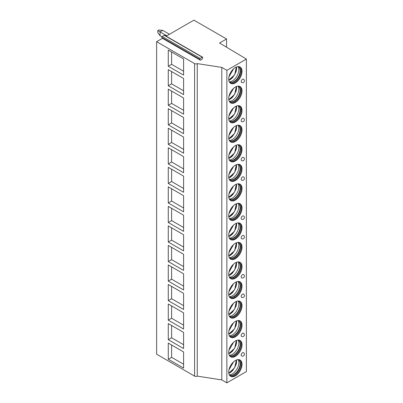<?xml version="1.0" encoding="UTF-8"?>
<svg xmlns="http://www.w3.org/2000/svg" width="403" height="403" viewBox="0 0 403 403"><rect width="100%" height="100%" fill="white"/><g stroke="black" fill="none" stroke-linecap="round" stroke-linejoin="round"><path stroke-width="0.6" d="M202.588 57.196A0.615 0.353 -60 0 1 202.659 57.76L202.069 59.271L200.407 60.233L199.823 59.397A0.615 0.353 -60 0 1 200.195 58.435L202.281 57.226A0.615 0.353 -60 0 1 202.588 57.196L164.631 35.283A0.615 0.353 -60 0 0 164.323 35.313L162.233 36.517A0.615 0.353 -60 0 0 161.86 37.484L162.444 38.315L156.621 41.68L156.621 354.202L194.599 376.125A1.884 1.088 0 0 0 197.263 376.125L221.796 379.923L226.869 382.85L246.379 371.586L246.379 59.065L219.554 43.025L226.546 38.99L193.914 20.15L166.167 36.169M226.546 47.206L226.546 38.99M226.869 382.85L226.869 70.334L246.379 59.065M228.708 79.033A9.42 5.435 120 0 0 230.662 83.345A9.42 5.435 120 0 0 237.916 80.822A9.42 5.435 120 0 0 242.027 71.346A9.42 5.435 120 0 0 240.077 67.034A9.42 5.435 120 0 0 232.823 69.558A9.42 5.435 120 0 0 228.708 79.033M228.708 98.569A9.42 5.435 120 0 0 230.662 102.881A9.42 5.435 120 0 0 237.916 100.357A9.42 5.435 120 0 0 242.027 90.877A9.42 5.435 120 0 0 240.077 86.564A9.42 5.435 120 0 0 232.823 89.088A9.42 5.435 120 0 0 228.708 98.569M228.708 118.099A9.42 5.435 120 0 0 230.662 122.411A9.42 5.435 120 0 0 237.916 119.887A9.42 5.435 120 0 0 242.027 110.412A9.42 5.435 120 0 0 240.077 106.1A9.42 5.435 120 0 0 232.823 108.624A9.42 5.435 120 0 0 228.708 118.099M228.708 137.63A9.42 5.435 120 0 0 230.662 141.942A9.42 5.435 120 0 0 237.916 139.418A9.42 5.435 120 0 0 242.027 129.942A9.42 5.435 120 0 0 240.077 125.63A9.42 5.435 120 0 0 232.823 128.154A9.42 5.435 120 0 0 228.708 137.63M228.708 157.165A9.42 5.435 120 0 0 230.662 161.477A9.42 5.435 120 0 0 237.916 158.953A9.42 5.435 120 0 0 242.027 149.473A9.42 5.435 120 0 0 240.077 145.161A9.42 5.435 120 0 0 232.823 147.684A9.42 5.435 120 0 0 228.708 157.165M228.708 176.695A9.42 5.435 120 0 0 230.662 181.007A9.42 5.435 120 0 0 237.916 178.484A9.42 5.435 120 0 0 242.027 169.008A9.42 5.435 120 0 0 240.077 164.696A9.42 5.435 120 0 0 232.823 167.22A9.42 5.435 120 0 0 228.708 176.695M228.708 196.231A9.42 5.435 120 0 0 230.662 200.543A9.42 5.435 120 0 0 237.916 198.019A9.42 5.435 120 0 0 242.027 188.539A9.42 5.435 120 0 0 240.077 184.226A9.42 5.435 120 0 0 232.823 186.75A9.42 5.435 120 0 0 228.708 196.231M228.708 215.761A9.42 5.435 120 0 0 230.662 220.073A9.42 5.435 120 0 0 237.916 217.549A9.42 5.435 120 0 0 242.027 208.074A9.42 5.435 120 0 0 240.077 203.762A9.42 5.435 120 0 0 232.823 206.286A9.42 5.435 120 0 0 228.708 215.761M228.708 235.292A9.42 5.435 120 0 0 230.662 239.604A9.42 5.435 120 0 0 237.916 237.08A9.42 5.435 120 0 0 242.027 227.604A9.42 5.435 120 0 0 240.077 223.292A9.42 5.435 120 0 0 232.823 225.816A9.42 5.435 120 0 0 228.708 235.292M228.708 254.827A9.42 5.435 120 0 0 230.662 259.139A9.42 5.435 120 0 0 237.916 256.615A9.42 5.435 120 0 0 242.027 247.135A9.42 5.435 120 0 0 240.077 242.823A9.42 5.435 120 0 0 232.823 245.346A9.42 5.435 120 0 0 228.708 254.827M228.708 274.357A9.42 5.435 120 0 0 230.662 278.669A9.42 5.435 120 0 0 237.916 276.146A9.42 5.435 120 0 0 242.027 266.67A9.42 5.435 120 0 0 240.077 262.358A9.42 5.435 120 0 0 232.823 264.882A9.42 5.435 120 0 0 228.708 274.357M228.708 293.893A9.42 5.435 120 0 0 230.662 298.205A9.42 5.435 120 0 0 237.916 295.681A9.42 5.435 120 0 0 242.027 286.201A9.42 5.435 120 0 0 240.077 281.888A9.42 5.435 120 0 0 232.823 284.412A9.42 5.435 120 0 0 228.708 293.893M228.708 313.423A9.42 5.435 120 0 0 230.662 317.735A9.42 5.435 120 0 0 237.916 315.211A9.42 5.435 120 0 0 242.027 305.736A9.42 5.435 120 0 0 240.077 301.424A9.42 5.435 120 0 0 232.823 303.948A9.42 5.435 120 0 0 228.708 313.423M228.708 332.954A9.42 5.435 120 0 0 230.662 337.266A9.42 5.435 120 0 0 237.916 334.742A9.42 5.435 120 0 0 242.027 325.266A9.42 5.435 120 0 0 240.077 320.954A9.42 5.435 120 0 0 232.823 323.478A9.42 5.435 120 0 0 228.708 332.954M228.708 352.489A9.42 5.435 120 0 0 230.662 356.801A9.42 5.435 120 0 0 237.916 354.277A9.42 5.435 120 0 0 242.027 344.797A9.42 5.435 120 0 0 240.077 340.485A9.42 5.435 120 0 0 232.823 343.008A9.42 5.435 120 0 0 228.708 352.489M228.708 372.019A9.42 5.435 120 0 0 230.662 376.331A9.42 5.435 120 0 0 237.916 373.808A9.42 5.435 120 0 0 242.027 364.332A9.42 5.435 120 0 0 240.077 360.02A9.42 5.435 120 0 0 232.823 362.544A9.42 5.435 120 0 0 228.708 372.019M243.462 79.195A1.884 1.088 120 0 0 242.012 79.703A1.884 1.088 120 0 0 241.19 81.597A1.884 1.088 -60 0 0 241.578 82.459A1.884 1.884 0 0 0 244.153 81.769A1.884 1.884 0 0 0 243.462 79.195M243.462 118.26A1.884 1.088 120 0 0 242.012 118.764A1.884 1.088 120 0 0 241.19 120.663A1.884 1.088 -60 0 0 241.578 121.525A1.884 1.884 0 0 0 244.153 120.835A1.884 1.884 0 0 0 243.462 118.26M243.462 157.326A1.884 1.088 120 0 0 242.012 157.83A1.884 1.088 120 0 0 241.19 159.724A1.884 1.088 -60 0 0 241.578 160.59A1.884 1.884 0 0 0 244.153 159.9A1.884 1.884 0 0 0 243.462 157.326M243.462 176.857A1.884 1.088 120 0 0 242.012 177.365A1.884 1.088 120 0 0 241.19 179.259A1.884 1.088 -60 0 0 241.578 180.121A1.884 1.884 0 0 0 244.153 179.431A1.884 1.884 0 0 0 243.462 176.857M243.462 215.922A1.884 1.088 120 0 0 242.012 216.426A1.884 1.088 120 0 0 241.19 218.325A1.884 1.088 -60 0 0 241.578 219.187A1.884 1.884 0 0 0 244.153 218.497A1.884 1.884 0 0 0 243.462 215.922M243.462 235.458A1.884 1.088 120 0 0 242.012 235.962A1.884 1.088 120 0 0 241.19 237.856A1.884 1.088 -60 0 0 241.578 238.717A1.884 1.884 0 0 0 244.153 238.027A1.884 1.884 0 0 0 243.462 235.458M243.462 274.519A1.884 1.088 120 0 0 242.012 275.027A1.884 1.088 120 0 0 241.19 276.921A1.884 1.088 -60 0 0 241.578 277.783A1.884 1.884 0 0 0 244.153 277.093A1.884 1.884 0 0 0 243.462 274.519M243.462 294.054A1.884 1.088 120 0 0 242.012 294.558A1.884 1.088 120 0 0 241.19 296.452A1.884 1.088 -60 0 0 241.578 297.313A1.884 1.884 0 0 0 244.153 296.628A1.884 1.884 0 0 0 243.462 294.054M243.462 333.12A1.884 1.088 120 0 0 242.012 333.624A1.884 1.088 120 0 0 241.19 335.518A1.884 1.088 -60 0 0 241.578 336.379A1.884 1.884 0 0 0 244.153 335.689A1.884 1.884 0 0 0 243.462 333.12M243.462 352.65A1.884 1.088 120 0 0 242.012 353.154A1.884 1.088 120 0 0 241.19 355.048A1.884 1.088 -60 0 0 241.578 355.914A1.884 1.884 0 0 0 244.153 355.224A1.884 1.884 0 0 0 243.462 352.65M221.796 379.923L221.796 67.402L226.869 70.334M197.263 376.125L197.263 63.609L221.796 67.402M156.621 41.68L194.599 63.609A1.884 1.088 0 0 0 197.263 63.609M168.273 66.248L168.273 50.103L183.592 58.944L183.592 75.094L168.273 66.248L171.602 64.329L183.592 71.25M168.273 85.784L168.273 69.633L183.592 78.479L183.592 94.624L168.273 85.784L171.602 83.859L183.592 90.781M168.273 105.314L168.273 89.169L183.592 98.01L183.592 114.16L168.273 105.314L171.602 103.395L183.592 110.316M168.273 124.849L168.273 108.699L183.592 117.54L183.592 133.69L168.273 124.849L171.602 122.925L183.592 129.847M168.273 144.38L168.273 128.23L183.592 137.075L183.592 153.226L168.273 144.38L171.602 142.455L183.592 149.377M168.273 163.91L168.273 147.765L183.592 156.606L183.592 172.756L168.273 163.91L171.602 161.991L183.592 168.912M168.273 183.446L168.273 167.295L183.592 176.141L183.592 192.286L168.273 183.446L171.602 181.521L183.592 188.443M168.273 202.976L168.273 186.831L183.592 195.672L183.592 211.822L168.273 202.976L171.602 201.057L183.592 207.973M168.273 222.511L168.273 206.361L183.592 215.202L183.592 231.352L168.273 222.511L171.602 220.587L183.592 227.509M168.273 242.042L168.273 225.892L183.592 234.737L183.592 250.888L168.273 242.042L171.602 240.117L183.592 247.039M168.273 261.572L168.273 245.427L183.592 254.268L183.592 270.418L168.273 261.572L171.602 259.653L183.592 266.574M168.273 281.108L168.273 264.957L183.592 273.803L183.592 289.948L168.273 281.108L171.602 279.183L183.592 286.105M168.273 300.638L168.273 284.493L183.592 293.334L183.592 309.484L168.273 300.638L171.602 298.719L183.592 305.635M168.273 320.173L168.273 304.023L183.592 312.864L183.592 329.014L168.273 320.173L171.602 318.249L183.592 325.171M168.273 339.704L168.273 323.554L183.592 332.399L183.592 348.55L168.273 339.704L171.602 337.779L183.592 344.701M168.273 359.234L168.273 343.089L183.592 351.93L183.592 368.08L168.273 359.234L171.602 357.315L183.592 364.236M162.444 38.315L200.407 60.233M171.602 52.022L171.602 64.329M171.602 71.558L171.602 83.859M171.602 91.088L171.602 103.395M171.602 110.624L171.602 122.925M171.602 130.154L171.602 142.455M171.602 149.684L171.602 161.991M171.602 169.22L171.602 181.521M171.602 188.75L171.602 201.057M171.602 208.286L171.602 220.587M171.602 227.816L171.602 240.117M171.602 247.346L171.602 259.653M171.602 266.882L171.602 279.183M171.602 286.412L171.602 298.719M171.602 305.948L171.602 318.249M171.602 325.478L171.602 337.779M171.602 345.008L171.602 357.315M230.34 83.134A9.42 5.435 120 0 0 237.468 80.207A9.42 5.435 120 0 0 241.362 70.958A9.42 5.435 -60 0 0 239.735 66.863M238.072 66.601A8.851 5.113 -60 0 1 238.631 66.848A8.851 5.113 -60 0 1 240.465 70.903A8.851 5.113 120 0 1 236.601 79.814A8.851 5.113 120 0 1 229.775 82.182A8.851 5.113 120 0 1 229.282 81.829M229.614 82.081A8.851 5.113 120 0 0 230.048 82.257A8.851 5.113 120 0 0 236.632 79.22A8.851 5.113 120 0 0 240.133 70.711A8.851 5.113 -60 0 0 238.828 67.049A8.851 5.113 -60 0 0 238.46 66.757M238.133 66.621A9.254 5.345 -60 0 1 238.848 69.643A9.254 5.345 120 0 1 229.332 81.869M228.798 80.237A9.254 5.345 120 0 0 233.095 77.013M235.815 72.308A9.254 5.345 120 0 0 236.576 68.329A9.254 5.345 -60 0 0 236.455 66.974M228.944 76.872L233.559 68.837M230.34 102.664A9.42 5.435 120 0 0 237.468 99.737A9.42 5.435 120 0 0 241.362 90.494A9.42 5.435 -60 0 0 239.735 86.393M238.072 86.131A8.851 5.113 -60 0 1 238.631 86.383A8.851 5.113 -60 0 1 240.465 90.433A8.851 5.113 120 0 1 236.601 99.345A8.851 5.113 120 0 1 229.775 101.717A8.851 5.113 120 0 1 229.282 101.36M229.614 101.616A8.851 5.113 120 0 0 230.048 101.788A8.851 5.113 120 0 0 236.632 98.75A8.851 5.113 120 0 0 240.133 90.242A8.851 5.113 -60 0 0 238.828 86.58A8.851 5.113 -60 0 0 238.46 86.292M238.133 86.151A9.254 5.345 -60 0 1 238.848 89.174A9.254 5.345 120 0 1 229.332 101.4M228.798 99.773A9.254 5.345 120 0 0 233.095 96.549M235.815 91.839A9.254 5.345 120 0 0 236.576 87.864A9.254 5.345 -60 0 0 236.455 86.509M228.944 96.408L233.559 88.368M230.34 122.2A9.42 5.435 120 0 0 237.468 119.268A9.42 5.435 120 0 0 241.362 110.024A9.42 5.435 -60 0 0 239.735 105.929M238.072 105.667A8.851 5.113 -60 0 1 238.631 105.913A8.851 5.113 -60 0 1 240.465 109.969A8.851 5.113 120 0 1 236.601 118.875A8.851 5.113 120 0 1 229.775 121.248A8.851 5.113 120 0 1 229.282 120.89M229.614 121.147A8.851 5.113 120 0 0 230.048 121.318A8.851 5.113 120 0 0 236.632 118.281A8.851 5.113 120 0 0 240.133 109.777A8.851 5.113 -60 0 0 238.828 106.11A8.851 5.113 -60 0 0 238.46 105.823M238.133 105.687A9.254 5.345 -60 0 1 238.848 108.709A9.254 5.345 120 0 1 229.332 120.935M228.798 119.303A9.254 5.345 120 0 0 233.095 116.079M235.815 111.374A9.254 5.345 120 0 0 236.576 107.394A9.254 5.345 -60 0 0 236.455 106.039M228.944 115.938L233.559 107.903M230.34 141.73A9.42 5.435 120 0 0 237.468 138.803A9.42 5.435 120 0 0 241.362 129.559A9.42 5.435 -60 0 0 239.735 125.459M238.072 125.197A8.851 5.113 -60 0 1 238.631 125.449A8.851 5.113 -60 0 1 240.465 129.499A8.851 5.113 120 0 1 236.601 138.41A8.851 5.113 120 0 1 229.775 140.783A8.851 5.113 120 0 1 229.282 140.425M229.614 140.677A8.851 5.113 120 0 0 230.048 140.854A8.851 5.113 120 0 0 236.632 137.816A8.851 5.113 120 0 0 240.133 129.308A8.851 5.113 -60 0 0 238.828 125.645A8.851 5.113 -60 0 0 238.46 125.358M238.133 125.217A9.254 5.345 -60 0 1 238.848 128.24A9.254 5.345 120 0 1 229.332 140.466M228.798 138.839A9.254 5.345 120 0 0 233.095 135.615M235.815 130.904A9.254 5.345 120 0 0 236.576 126.93A9.254 5.345 -60 0 0 236.455 125.57M228.944 135.468L233.559 127.434M230.34 161.265A9.42 5.435 120 0 0 237.468 158.334A9.42 5.435 120 0 0 241.362 149.09A9.42 5.435 -60 0 0 239.735 144.989M238.072 144.732A8.851 5.113 -60 0 1 238.631 144.979A8.851 5.113 -60 0 1 240.465 149.034A8.851 5.113 120 0 1 236.601 157.941A8.851 5.113 120 0 1 229.775 160.313A8.851 5.113 120 0 1 229.282 159.956M229.614 160.213A8.851 5.113 120 0 0 230.048 160.384A8.851 5.113 120 0 0 236.632 157.346A8.851 5.113 120 0 0 240.133 148.838A8.851 5.113 -60 0 0 238.828 145.176A8.851 5.113 -60 0 0 238.46 144.889M238.133 144.753A9.254 5.345 -60 0 1 238.848 147.775A9.254 5.345 120 0 1 229.332 159.996M228.798 158.369A9.254 5.345 120 0 0 233.095 155.145M235.815 150.44A9.254 5.345 120 0 0 236.576 146.46A9.254 5.345 -60 0 0 236.455 145.105M228.944 155.004L233.559 146.964M230.34 180.796A9.42 5.435 120 0 0 237.468 177.869A9.42 5.435 120 0 0 241.362 168.62A9.42 5.435 -60 0 0 239.735 164.525M238.072 164.263A8.851 5.113 -60 0 1 238.631 164.51A8.851 5.113 -60 0 1 240.465 168.565A8.851 5.113 120 0 1 236.601 177.476A8.851 5.113 120 0 1 229.775 179.844A8.851 5.113 120 0 1 229.282 179.491M229.614 179.743A8.851 5.113 120 0 0 230.048 179.919A8.851 5.113 120 0 0 236.632 176.882A8.851 5.113 120 0 0 240.133 168.373A8.851 5.113 -60 0 0 238.828 164.711A8.851 5.113 -60 0 0 238.46 164.419M238.133 164.283A9.254 5.345 -60 0 1 238.848 167.305A9.254 5.345 120 0 1 229.332 179.531M228.798 177.899A9.254 5.345 120 0 0 233.095 174.675M235.815 169.97A9.254 5.345 120 0 0 236.576 165.991A9.254 5.345 -60 0 0 236.455 164.636M228.944 174.534L233.559 166.499M230.34 200.326A9.42 5.435 120 0 0 237.468 197.399A9.42 5.435 120 0 0 241.362 188.156A9.42 5.435 -60 0 0 239.735 184.055M238.072 183.793A8.851 5.113 -60 0 1 238.631 184.045A8.851 5.113 -60 0 1 240.465 188.095A8.851 5.113 120 0 1 236.601 197.007A8.851 5.113 120 0 1 229.775 199.379A8.851 5.113 120 0 1 229.282 199.022M229.614 199.278A8.851 5.113 120 0 0 230.048 199.45A8.851 5.113 120 0 0 236.632 196.412A8.851 5.113 120 0 0 240.133 187.904A8.851 5.113 -60 0 0 238.828 184.242A8.851 5.113 -60 0 0 238.46 183.954M238.133 183.813A9.254 5.345 -60 0 1 238.848 186.836A9.254 5.345 120 0 1 229.332 199.062M228.798 197.435A9.254 5.345 120 0 0 233.095 194.211M235.815 189.501A9.254 5.345 120 0 0 236.576 185.526A9.254 5.345 -60 0 0 236.455 184.171M228.944 194.07L233.559 186.03M230.34 219.862A9.42 5.435 120 0 0 237.468 216.93A9.42 5.435 120 0 0 241.362 207.686A9.42 5.435 -60 0 0 239.735 203.591M238.072 203.329A8.851 5.113 -60 0 1 238.631 203.575A8.851 5.113 -60 0 1 240.465 207.631A8.851 5.113 120 0 1 236.601 216.537A8.851 5.113 120 0 1 229.775 218.91A8.851 5.113 120 0 1 229.282 218.552M229.614 218.809A8.851 5.113 120 0 0 230.048 218.98A8.851 5.113 120 0 0 236.632 215.943A8.851 5.113 120 0 0 240.133 207.439A8.851 5.113 -60 0 0 238.828 203.772A8.851 5.113 -60 0 0 238.46 203.485M238.133 203.349A9.254 5.345 -60 0 1 238.848 206.371A9.254 5.345 120 0 1 229.332 218.592M228.798 216.965A9.254 5.345 120 0 0 233.095 213.741M235.815 209.036A9.254 5.345 120 0 0 236.576 205.056A9.254 5.345 -60 0 0 236.455 203.701M228.944 213.6L233.559 205.565M230.34 239.392A9.42 5.435 120 0 0 237.468 236.465A9.42 5.435 120 0 0 241.362 227.221A9.42 5.435 -60 0 0 239.735 223.121M238.072 222.859A8.851 5.113 -60 0 1 238.631 223.111A8.851 5.113 -60 0 1 240.465 227.161A8.851 5.113 120 0 1 236.601 236.072A8.851 5.113 120 0 1 229.775 238.445A8.851 5.113 120 0 1 229.282 238.087M229.614 238.339A8.851 5.113 120 0 0 230.048 238.516A8.851 5.113 120 0 0 236.632 235.478A8.851 5.113 120 0 0 240.133 226.97A8.851 5.113 -60 0 0 238.828 223.307A8.851 5.113 -60 0 0 238.46 223.02M238.133 222.879A9.254 5.345 -60 0 1 238.848 225.902A9.254 5.345 120 0 1 229.332 238.128M228.798 236.501A9.254 5.345 120 0 0 233.095 233.272M235.815 228.566A9.254 5.345 120 0 0 236.576 224.592A9.254 5.345 -60 0 0 236.455 223.232M228.944 233.13L233.559 225.096M230.34 258.928A9.42 5.435 120 0 0 237.468 255.996A9.42 5.435 120 0 0 241.362 246.752A9.42 5.435 -60 0 0 239.735 242.651M238.072 242.394A8.851 5.113 -60 0 1 238.631 242.641A8.851 5.113 -60 0 1 240.465 246.696A8.851 5.113 120 0 1 236.601 255.603A8.851 5.113 120 0 1 229.775 257.975A8.851 5.113 120 0 1 229.282 257.618M229.614 257.875A8.851 5.113 120 0 0 230.048 258.046A8.851 5.113 120 0 0 236.632 255.008A8.851 5.113 120 0 0 240.133 246.5A8.851 5.113 -60 0 0 238.828 242.838A8.851 5.113 -60 0 0 238.46 242.551M238.133 242.415A9.254 5.345 -60 0 1 238.848 245.437A9.254 5.345 120 0 1 229.332 257.658M228.798 256.031A9.254 5.345 120 0 0 233.095 252.807M235.815 248.102A9.254 5.345 120 0 0 236.576 244.122A9.254 5.345 -60 0 0 236.455 242.767M228.944 252.666L233.559 244.626M230.34 278.458A9.42 5.435 120 0 0 237.468 275.531A9.42 5.435 120 0 0 241.362 266.282A9.42 5.435 -60 0 0 239.735 262.187M238.072 261.925A8.851 5.113 -60 0 1 238.631 262.172A8.851 5.113 -60 0 1 240.465 266.227A8.851 5.113 120 0 1 236.601 275.138A8.851 5.113 120 0 1 229.775 277.506A8.851 5.113 120 0 1 229.282 277.153M229.614 277.405A8.851 5.113 120 0 0 230.048 277.581A8.851 5.113 120 0 0 236.632 274.544A8.851 5.113 120 0 0 240.133 266.035A8.851 5.113 -60 0 0 238.828 262.373A8.851 5.113 -60 0 0 238.46 262.081M238.133 261.945A9.254 5.345 -60 0 1 238.848 264.967A9.254 5.345 120 0 1 229.332 277.193M228.798 275.561A9.254 5.345 120 0 0 233.095 272.337M235.815 267.632A9.254 5.345 120 0 0 236.576 263.653A9.254 5.345 -60 0 0 236.455 262.298M228.944 272.196L233.559 264.161M230.34 297.988A9.42 5.435 120 0 0 237.468 295.061A9.42 5.435 120 0 0 241.362 285.818A9.42 5.435 -60 0 0 239.735 281.717M238.072 281.455A8.851 5.113 -60 0 1 238.631 281.707A8.851 5.113 -60 0 1 240.465 285.757A8.851 5.113 120 0 1 236.601 294.669A8.851 5.113 120 0 1 229.775 297.041A8.851 5.113 120 0 1 229.282 296.684M229.614 296.94A8.851 5.113 120 0 0 230.048 297.112A8.851 5.113 120 0 0 236.632 294.074A8.851 5.113 120 0 0 240.133 285.566A8.851 5.113 -60 0 0 238.828 281.904A8.851 5.113 -60 0 0 238.46 281.616M238.133 281.475A9.254 5.345 -60 0 1 238.848 284.498A9.254 5.345 120 0 1 229.332 296.724M228.798 295.097A9.254 5.345 120 0 0 233.095 291.873M235.815 287.163A9.254 5.345 120 0 0 236.576 283.188A9.254 5.345 -60 0 0 236.455 281.833M228.944 291.732L233.559 283.692M230.34 317.524A9.42 5.435 120 0 0 237.468 314.592A9.42 5.435 120 0 0 241.362 305.348A9.42 5.435 -60 0 0 239.735 301.253M238.072 300.991A8.851 5.113 -60 0 1 238.631 301.237A8.851 5.113 -60 0 1 240.465 305.293A8.851 5.113 120 0 1 236.601 314.199A8.851 5.113 120 0 1 229.775 316.572A8.851 5.113 120 0 1 229.282 316.214M229.614 316.471A8.851 5.113 120 0 0 230.048 316.642A8.851 5.113 120 0 0 236.632 313.605A8.851 5.113 120 0 0 240.133 305.101A8.851 5.113 -60 0 0 238.828 301.434A8.851 5.113 -60 0 0 238.46 301.147M238.133 301.011A9.254 5.345 -60 0 1 238.848 304.033A9.254 5.345 120 0 1 229.332 316.254M228.798 314.627A9.254 5.345 120 0 0 233.095 311.403M235.815 306.698A9.254 5.345 120 0 0 236.576 302.718A9.254 5.345 -60 0 0 236.455 301.363M228.944 311.262L233.559 303.227M230.34 337.054A9.42 5.435 120 0 0 237.468 334.127A9.42 5.435 120 0 0 241.362 324.883A9.42 5.435 -60 0 0 239.735 320.783M238.072 320.521A8.851 5.113 -60 0 1 238.631 320.773A8.851 5.113 -60 0 1 240.465 324.823A8.851 5.113 120 0 1 236.601 333.734A8.851 5.113 120 0 1 229.775 336.107A8.851 5.113 120 0 1 229.282 335.749M229.614 336.001A8.851 5.113 120 0 0 230.048 336.178A8.851 5.113 120 0 0 236.632 333.14A8.851 5.113 120 0 0 240.133 324.632A8.851 5.113 -60 0 0 238.828 320.969A8.851 5.113 -60 0 0 238.46 320.682M238.133 320.541A9.254 5.345 -60 0 1 238.848 323.564A9.254 5.345 120 0 1 229.332 335.79M228.798 334.163A9.254 5.345 120 0 0 233.095 330.934M235.815 326.229A9.254 5.345 120 0 0 236.576 322.254A9.254 5.345 -60 0 0 236.455 320.894M228.944 330.792L233.559 322.758M230.34 356.584A9.42 5.435 120 0 0 237.468 353.658A9.42 5.435 120 0 0 241.362 344.414A9.42 5.435 -60 0 0 239.735 340.313M238.072 340.056A8.851 5.113 -60 0 1 238.631 340.303A8.851 5.113 -60 0 1 240.465 344.358A8.851 5.113 120 0 1 236.601 353.265A8.851 5.113 120 0 1 229.775 355.637A8.851 5.113 120 0 1 229.282 355.28M229.614 355.537A8.851 5.113 120 0 0 230.048 355.708A8.851 5.113 120 0 0 236.632 352.67A8.851 5.113 120 0 0 240.133 344.162A8.851 5.113 -60 0 0 238.828 340.5A8.851 5.113 -60 0 0 238.46 340.213M238.133 340.077A9.254 5.345 -60 0 1 238.848 343.099A9.254 5.345 120 0 1 229.332 355.32M228.798 353.693A9.254 5.345 120 0 0 233.095 350.469M235.815 345.764A9.254 5.345 120 0 0 236.576 341.784A9.254 5.345 -60 0 0 236.455 340.429M228.944 350.328L233.559 342.288M230.34 376.12A9.42 5.435 120 0 0 237.468 373.193A9.42 5.435 120 0 0 241.362 363.944A9.42 5.435 -60 0 0 239.735 359.849M238.072 359.587A8.851 5.113 -60 0 1 238.631 359.834A8.851 5.113 -60 0 1 240.465 363.889A8.851 5.113 120 0 1 236.601 372.8A8.851 5.113 120 0 1 229.775 375.168A8.851 5.113 120 0 1 229.282 374.815M229.614 375.067A8.851 5.113 120 0 0 230.048 375.243A8.851 5.113 120 0 0 236.632 372.206A8.851 5.113 120 0 0 240.133 363.697A8.851 5.113 -60 0 0 238.828 360.035A8.851 5.113 -60 0 0 238.46 359.743M238.133 359.607A9.254 5.345 -60 0 1 238.848 362.629A9.254 5.345 120 0 1 229.332 374.855M228.798 373.223A9.254 5.345 120 0 0 233.095 369.999M235.815 365.294A9.254 5.345 120 0 0 236.576 361.315A9.254 5.345 -60 0 0 236.455 359.96M228.944 369.858L233.559 361.823M157.785 30.588L158.782 30.013L162.716 30.361L160.056 31.897L157.785 30.588L157.785 32.512L160.056 35.746L160.056 31.897L166.807 35.796M162.716 30.361L169.472 34.26M161.935 36.829L160.056 35.746M194.599 376.125L194.599 63.609M161.86 37.484L199.823 59.397M162.233 36.517L200.195 58.435M164.323 35.313L202.281 57.226M228.738 79.749A8.287 4.786 120 0 0 234.521 74.701A8.287 4.786 120 0 0 236.002 67.17M228.738 99.279A8.287 4.786 120 0 0 234.521 94.231A8.287 4.786 120 0 0 236.002 86.7M228.738 118.814A8.287 4.786 120 0 0 234.521 113.762A8.287 4.786 120 0 0 236.002 106.236M228.738 138.345A8.287 4.786 120 0 0 234.521 133.297A8.287 4.786 120 0 0 236.002 125.766M228.738 157.88A8.287 4.786 120 0 0 234.521 152.828A8.287 4.786 120 0 0 236.002 145.297M228.738 177.411A8.287 4.786 120 0 0 234.521 172.363A8.287 4.786 120 0 0 236.002 164.832M228.738 196.941A8.287 4.786 120 0 0 234.521 191.893A8.287 4.786 120 0 0 236.002 184.362M228.738 216.476A8.287 4.786 120 0 0 234.521 211.424A8.287 4.786 120 0 0 236.002 203.898M228.738 236.007A8.287 4.786 120 0 0 234.521 230.959A8.287 4.786 120 0 0 236.002 223.428M228.738 255.542A8.287 4.786 120 0 0 234.521 250.49A8.287 4.786 120 0 0 236.002 242.959M228.738 275.073A8.287 4.786 120 0 0 234.521 270.02A8.287 4.786 120 0 0 236.002 262.494M228.738 294.603A8.287 4.786 120 0 0 234.521 289.555A8.287 4.786 120 0 0 236.002 282.024M228.738 314.139A8.287 4.786 120 0 0 234.521 309.086A8.287 4.786 120 0 0 236.002 301.56M228.738 333.669A8.287 4.786 120 0 0 234.521 328.621A8.287 4.786 120 0 0 236.002 321.09M228.738 353.204A8.287 4.786 120 0 0 234.521 348.152A8.287 4.786 120 0 0 236.002 340.621M228.738 372.735A8.287 4.786 120 0 0 234.521 367.682A8.287 4.786 120 0 0 236.002 360.156M236.365 67.014L234.667 74.787L228.783 80.142M236.365 86.544L234.667 94.317L228.783 99.672M236.365 106.075L234.667 113.848L228.783 119.202M236.365 125.61L234.667 133.383L228.783 138.738M236.365 145.14L234.667 152.913L228.783 158.268M236.365 164.676L234.667 172.449L228.783 177.799M236.365 184.206L234.667 191.979L228.783 197.334M236.365 203.737L234.667 211.51L228.783 216.864M236.365 223.272L234.667 231.045L228.783 236.4M236.365 242.802L234.667 250.575L228.783 255.93M236.365 262.338L234.667 270.111L228.783 275.461M236.365 281.868L234.667 289.641L228.783 294.996M236.365 301.399L234.667 309.172L228.783 314.526M236.365 320.934L234.667 328.707L228.783 334.062M236.365 340.464L234.667 348.237L228.783 353.592M236.365 360L234.667 367.773L228.783 373.123"/></g></svg>
